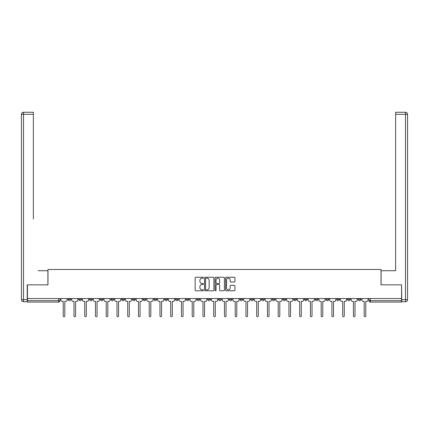<?xml version="1.0" encoding="UTF-8"?>
<svg xmlns="http://www.w3.org/2000/svg" width="429" height="429" viewBox="0 0 429 429"><rect width="100%" height="100%" fill="white"/><g stroke="black" fill="none" stroke-linecap="round" stroke-linejoin="round"><path stroke-width="0.64" d="M203.475 277.729A0.472 0.472 0 0 0 203.003 277.252L195.817 277.252A0.676 0.676 0 0 0 195.141 277.933L195.141 290.106A0.676 0.676 0 0 0 195.817 290.782L203.003 290.782A0.472 0.472 0 0 0 203.475 290.304A0.472 0.472 0 0 0 203.003 289.832L202.075 289.832A2.166 2.166 0 0 1 199.909 287.671L199.909 286.652A2.166 2.166 0 0 1 202.075 284.491L203.003 284.491A0.472 0.472 0 0 0 203.475 284.019A0.472 0.472 0 0 0 203.003 283.542L202.075 283.542A2.166 2.166 0 0 1 199.909 281.381L199.909 280.368A2.166 2.166 0 0 1 202.075 278.201L203.003 278.201A0.472 0.472 0 0 0 203.475 277.729M358.22 298.557L358.22 299.313L360.977 299.313A1.378 1.378 0 0 1 359.599 300.691A1.378 1.378 0 0 1 358.22 299.313L358.22 298.557M347.474 298.557L347.474 299.313L350.225 299.313A1.378 1.378 0 0 1 348.852 300.691A1.378 1.378 0 0 1 347.474 299.313L347.474 298.557M282.984 298.557L282.984 299.313L285.741 299.313A1.378 1.378 0 0 1 284.363 300.691A1.378 1.378 0 0 1 282.984 299.313L282.984 298.557M272.238 298.557L272.238 299.313L274.994 299.313A1.378 1.378 0 0 1 273.616 300.691A1.378 1.378 0 0 1 272.238 299.313L272.238 298.557M261.486 298.557L261.486 299.313L264.243 299.313A1.378 1.378 0 0 1 262.864 300.691A1.378 1.378 0 0 1 261.486 299.313L261.486 298.557M239.993 298.557L239.993 299.313L242.75 299.313A1.378 1.378 0 0 1 241.371 300.691A1.378 1.378 0 0 1 239.993 299.313L239.993 298.557M218.495 299.313L218.495 298.557L218.495 299.313A1.378 1.378 0 0 0 219.873 300.691A1.378 1.378 0 0 1 218.495 299.313L221.251 299.313A1.378 1.378 0 0 1 219.873 300.691A1.378 1.378 0 0 0 221.251 299.313L221.251 298.557L221.251 299.313M207.749 299.313L207.749 298.557L207.749 299.313A1.378 1.378 0 0 0 209.127 300.691A1.378 1.378 0 0 1 207.749 299.313L210.505 299.313A1.378 1.378 0 0 1 209.127 300.691M197.002 299.313L197.002 298.557L197.002 299.313A1.378 1.378 0 0 0 198.38 300.691A1.378 1.378 0 0 1 197.002 299.313L199.758 299.313A1.378 1.378 0 0 1 198.38 300.691A1.378 1.378 0 0 0 199.758 299.313L199.758 298.557L199.758 299.313M186.25 298.557L186.25 299.313L189.007 299.313A1.378 1.378 0 0 1 187.629 300.691A1.378 1.378 0 0 1 186.25 299.313L186.25 298.557M175.504 298.557L175.504 299.313L178.26 299.313A1.378 1.378 0 0 1 176.882 300.691A1.378 1.378 0 0 1 175.504 299.313L175.504 298.557M164.757 298.557L164.757 299.313L167.514 299.313A1.378 1.378 0 0 1 166.136 300.691A1.378 1.378 0 0 1 164.757 299.313L164.757 298.557M154.006 299.313L154.006 298.557L154.006 299.313A1.378 1.378 0 0 0 155.384 300.691A1.378 1.378 0 0 1 154.006 299.313L156.762 299.313A1.378 1.378 0 0 1 155.384 300.691M132.513 299.313L132.513 298.557L132.513 299.313A1.378 1.378 0 0 0 133.891 300.691A1.378 1.378 0 0 1 132.513 299.313L135.269 299.313A1.378 1.378 0 0 1 133.891 300.691A1.378 1.378 0 0 0 135.269 299.313L135.269 298.557L135.269 299.313M121.766 299.313L121.766 298.557L121.766 299.313A1.378 1.378 0 0 0 123.144 300.691A1.378 1.378 0 0 1 121.766 299.313L124.523 299.313A1.378 1.378 0 0 1 123.144 300.691A1.378 1.378 0 0 0 124.523 299.313L124.523 298.557L124.523 299.313M111.014 299.313L111.014 298.557L111.014 299.313A1.378 1.378 0 0 0 112.393 300.691A1.378 1.378 0 0 1 111.014 299.313L113.771 299.313A1.378 1.378 0 0 1 112.393 300.691A1.378 1.378 0 0 0 113.771 299.313L113.771 298.557L113.771 299.313M100.268 299.313L100.268 298.557L100.268 299.313A1.378 1.378 0 0 0 101.646 300.691A1.378 1.378 0 0 1 100.268 299.313L103.024 299.313A1.378 1.378 0 0 1 101.646 300.691M89.522 299.313L89.522 298.557L89.522 299.313A1.378 1.378 0 0 0 90.9 300.691A1.378 1.378 0 0 1 89.522 299.313L92.278 299.313A1.378 1.378 0 0 1 90.9 300.691A1.378 1.378 0 0 0 92.278 299.313L92.278 298.557L92.278 299.313M78.775 299.313L78.775 298.557L78.775 299.313A1.378 1.378 0 0 0 80.148 300.691A1.378 1.378 0 0 1 78.775 299.313L81.526 299.313A1.378 1.378 0 0 1 80.148 300.691A1.378 1.378 0 0 0 81.526 299.313L81.526 298.557L81.526 299.313M234.266 282.025A0.676 0.676 0 0 0 234.942 281.344L234.942 277.933A0.676 0.676 0 0 0 234.266 277.252L226.281 277.252A0.676 0.676 0 0 0 225.606 277.933L225.606 290.106A0.676 0.676 0 0 0 226.281 290.782L234.266 290.782A0.676 0.676 0 0 0 234.942 290.106L234.942 285.977A0.676 0.676 0 0 0 234.266 285.301L230.85 285.301A0.676 0.676 0 0 0 230.175 285.977L230.175 288.025A1.807 1.807 0 0 1 228.362 289.832A1.807 1.807 0 0 1 226.555 288.025L226.555 280.008A1.807 1.807 0 0 1 228.362 278.201A1.807 1.807 0 0 1 230.175 280.008L230.175 281.344A0.676 0.676 0 0 0 230.85 282.025L234.266 282.025M28.957 112.259L23.515 112.259L33.371 112.259L28.957 112.259L33.371 112.259L33.371 114.323L23.515 114.323L23.515 299.656L27.236 299.656L27.236 284.845L47.973 284.845L47.973 269.482L381.027 269.482L381.027 284.845L401.555 284.845L401.555 298.557L27.445 298.557L27.445 300.691L60.033 300.691L60.033 298.557L60.033 300.691A1.378 1.378 0 0 1 58.655 302.07L27.445 302.07L27.445 300.691M27.445 284.845L27.445 298.557M213.91 277.933A0.676 0.676 0 0 0 213.234 277.252L205.25 277.252A0.676 0.676 0 0 0 204.574 277.933L204.574 290.106A0.676 0.676 0 0 0 205.25 290.782L213.234 290.782A0.676 0.676 0 0 0 213.91 290.106L213.91 277.933M215.766 277.252L223.75 277.252A0.676 0.676 0 0 1 224.426 277.933L224.426 290.106A0.676 0.676 0 0 1 223.75 290.782L220.334 290.782A0.676 0.676 0 0 1 219.659 290.106L219.659 285.167A0.676 0.676 0 0 0 218.978 284.491L216.715 284.491A0.676 0.676 0 0 0 216.039 285.167L216.039 290.304A0.472 0.472 0 0 1 215.567 290.782A0.472 0.472 0 0 1 215.09 290.304L215.09 277.933A0.676 0.676 0 0 1 215.766 277.252M368.967 298.557L368.967 300.691L401.555 300.691L401.555 302.07L370.345 302.07A1.378 1.378 0 0 1 368.967 300.691L368.967 298.557M401.555 298.557L401.555 300.691M360.977 298.557L360.977 299.313M350.225 298.557L350.225 299.313L350.225 298.557M339.478 298.557L339.478 299.313A1.378 1.378 0 0 1 338.1 300.691A1.378 1.378 0 0 1 336.722 299.313L339.478 299.313M336.722 298.557L336.722 299.313M328.732 298.557L328.732 299.313A1.378 1.378 0 0 1 327.354 300.691A1.378 1.378 0 0 1 325.976 299.313L328.732 299.313M325.976 298.557L325.976 299.313M317.986 298.557L317.986 299.313A1.378 1.378 0 0 1 316.607 300.691A1.378 1.378 0 0 1 315.229 299.313L317.986 299.313M315.229 298.557L315.229 299.313M307.234 298.557L307.234 299.313A1.378 1.378 0 0 1 305.856 300.691A1.378 1.378 0 0 1 304.477 299.313L307.234 299.313M304.477 298.557L304.477 299.313M296.487 298.557L296.487 299.313A1.378 1.378 0 0 1 295.109 300.691A1.378 1.378 0 0 1 293.731 299.313L296.487 299.313M293.731 298.557L293.731 299.313M285.741 298.557L285.741 299.313A1.378 1.378 0 0 1 284.363 300.691M274.994 298.557L274.994 299.313M264.243 299.313L264.243 298.557L264.243 299.313A1.378 1.378 0 0 1 262.864 300.691M253.496 298.557L253.496 299.313A1.378 1.378 0 0 1 252.118 300.691A1.378 1.378 0 0 1 250.74 299.313A1.378 1.378 0 0 0 252.118 300.691A1.378 1.378 0 0 0 253.496 299.313L250.74 299.313L250.74 298.557M242.75 299.313L242.75 298.557L242.75 299.313A1.378 1.378 0 0 1 241.371 300.691M231.998 298.557L231.998 299.313A1.378 1.378 0 0 1 230.62 300.691A1.378 1.378 0 0 1 229.242 299.313A1.378 1.378 0 0 0 230.62 300.691M229.242 298.557L229.242 299.313L231.998 299.313M210.505 298.557L210.505 299.313L210.505 298.557M189.007 299.313L189.007 298.557L189.007 299.313A1.378 1.378 0 0 1 187.629 300.691M178.26 299.313L178.26 298.557L178.26 299.313A1.378 1.378 0 0 1 176.882 300.691M167.514 299.313L167.514 298.557L167.514 299.313A1.378 1.378 0 0 1 166.136 300.691M156.762 298.557L156.762 299.313L156.762 298.557M146.016 299.313L146.016 298.557L146.016 299.313A1.378 1.378 0 0 1 144.637 300.691A1.378 1.378 0 0 1 143.259 299.313L146.016 299.313A1.378 1.378 0 0 1 144.637 300.691M143.259 298.557L143.259 299.313M103.024 298.557L103.024 299.313L103.024 298.557M70.78 298.557L70.78 299.313A1.378 1.378 0 0 1 69.401 300.691A1.378 1.378 0 0 1 68.023 299.313A1.378 1.378 0 0 0 69.401 300.691A1.378 1.378 0 0 0 70.78 299.313L70.78 298.557M68.023 298.557L68.023 299.313L70.78 299.313M58.655 298.557L58.655 302.07A1.378 1.378 0 0 0 60.033 300.691M205.995 278.201A0.472 0.472 0 0 0 205.523 278.673L205.523 289.361A0.472 0.472 0 0 0 205.995 289.832L206.976 289.832A2.166 2.166 0 0 0 209.143 287.671L209.143 280.368A2.166 2.166 0 0 0 206.976 278.201L205.995 278.201M219.659 280.046A1.807 1.807 0 0 0 217.846 278.233A1.807 1.807 0 0 0 216.039 280.046L216.039 282.867A0.676 0.676 0 0 0 216.715 283.542L218.978 283.542A0.676 0.676 0 0 0 219.659 282.867L219.659 280.046M60.961 298.557L60.961 300A1.378 1.378 139.8 0 0 62.339 301.378L63.235 301.378L63.235 315.953A0.794 0.794 139.8 0 0 64.028 316.741A0.794 0.794 139.8 0 0 64.822 315.953L64.822 301.378L65.717 301.378A1.378 1.378 139.8 0 0 67.096 300L67.096 298.557M71.713 298.557L71.713 300A1.378 1.378 0 0 0 73.091 301.378L73.986 301.378L73.986 315.953A0.794 0.794 0 0 0 74.775 316.741A0.794 0.794 0 0 0 75.568 315.953L75.568 301.378L76.464 301.378A1.378 1.378 0 0 0 77.842 300L77.842 298.557M82.459 298.557L82.459 300A1.378 1.378 0 0 0 83.837 301.378L84.733 301.378L84.733 315.953A0.794 0.794 0 0 0 85.527 316.741A0.794 0.794 0 0 0 86.315 315.953L86.315 301.378L87.21 301.378A1.378 1.378 0 0 0 88.588 300L88.588 298.557M47.909 284.845L47.909 270.72L38.122 270.72M33.371 114.323L33.371 219.047M27.236 299.656L27.236 301.726L23.515 301.726A2.065 2.065 0 0 1 21.45 299.656L21.45 114.323A2.065 2.065 0 0 1 23.515 112.259A2.065 2.065 0 0 0 21.45 114.323A2.065 2.065 0 0 1 23.515 112.259A2.065 2.065 0 0 0 21.45 114.323L23.515 114.323L23.515 112.259M390.878 270.72L395.629 270.72L395.629 112.259L405.485 112.259L395.629 112.259M381.091 284.845L381.091 270.72L395.629 270.72L395.629 219.047M401.764 299.656L405.485 299.656L405.485 114.323L407.55 114.323A2.065 2.065 0 0 0 405.485 112.259A2.065 2.065 0 0 1 407.55 114.323L407.55 299.656A2.065 2.065 0 0 1 405.485 301.726L401.764 301.726L401.555 284.845M93.206 298.557L93.206 300A1.378 1.378 0 0 0 94.584 301.378L95.479 301.378L95.479 315.953A0.794 0.794 0 0 0 96.273 316.741A0.794 0.794 0 0 0 97.067 315.953L97.067 301.378L97.962 301.378A1.378 1.378 0 0 0 99.34 300L99.34 298.557M103.952 298.557L103.952 300A1.378 1.378 0 0 0 105.33 301.378L106.226 301.378L106.226 315.953A0.794 0.794 0 0 0 107.019 316.741A0.794 0.794 0 0 0 107.813 315.953L107.813 301.378L108.709 301.378A1.378 1.378 0 0 0 110.087 300L110.087 298.557M114.704 298.557L114.704 300A1.378 1.378 0 0 0 116.082 301.378L116.978 301.378L116.978 315.953A0.794 0.794 0 0 0 117.766 316.741A0.794 0.794 0 0 0 118.56 315.953L118.56 301.378L119.455 301.378A1.378 1.378 0 0 0 120.833 300L120.833 298.557M125.45 298.557L125.45 300A1.378 1.378 0 0 0 126.828 301.378L127.724 301.378L127.724 315.953A0.794 0.794 0 0 0 128.518 316.741A0.794 0.794 0 0 0 129.306 315.953L129.306 301.378L130.207 301.378A1.378 1.378 0 0 0 131.58 300L131.58 298.557M136.197 298.557L136.197 300A1.378 1.378 0 0 0 137.575 301.378L138.47 301.378L138.47 315.953A0.794 0.794 0 0 0 139.264 316.741A0.794 0.794 0 0 0 140.058 315.953L140.058 301.378L140.953 301.378A1.378 1.378 0 0 0 142.331 300L142.331 298.557M146.949 298.557L146.949 300A1.378 1.378 0 0 0 148.327 301.378L149.222 301.378L149.222 315.953A0.794 0.794 0 0 0 150.011 316.741A0.794 0.794 0 0 0 150.804 315.953L150.804 301.378L151.7 301.378A1.378 1.378 0 0 0 153.078 300L153.078 298.557M157.695 298.557L157.695 300A1.378 1.378 0 0 0 159.073 301.378L159.969 301.378L159.969 315.953A0.794 0.794 0 0 0 160.762 316.741A0.794 0.794 0 0 0 161.551 315.953L161.551 301.378L162.446 301.378A1.378 1.378 0 0 0 163.824 300L163.824 298.557M168.441 298.557L168.441 300A1.378 1.378 0 0 0 169.82 301.378L170.715 301.378L170.715 315.953A0.794 0.794 0 0 0 171.509 316.741A0.794 0.794 0 0 0 172.302 315.953L172.302 301.378L173.198 301.378A1.378 1.378 0 0 0 174.576 300L174.576 298.557M179.188 298.557L179.188 300A1.378 1.378 0 0 0 180.566 301.378L181.462 301.378L181.462 315.953A0.794 0.794 0 0 0 182.255 316.741A0.794 0.794 0 0 0 183.049 315.953L183.049 301.378L183.944 301.378A1.378 1.378 0 0 0 185.323 300L185.323 298.557M189.94 298.557L189.94 300A1.378 1.378 0 0 0 191.318 301.378L192.213 301.378L192.213 315.953A0.794 0.794 0 0 0 193.002 316.741A0.794 0.794 0 0 0 193.795 315.953L193.795 301.378L194.691 301.378A1.378 1.378 0 0 0 196.069 300L196.069 298.557M200.686 298.557L200.686 300A1.378 1.378 0 0 0 202.064 301.378L202.96 301.378L202.96 315.953A0.794 0.794 0 0 0 203.754 316.741A0.794 0.794 0 0 0 204.542 315.953L204.542 301.378L205.437 301.378A1.378 1.378 0 0 0 206.816 300L206.816 298.557M211.433 298.557L211.433 300A1.378 1.378 0 0 0 212.811 301.378L213.706 301.378L213.706 315.953A0.794 0.794 0 0 0 214.5 316.741A0.794 0.794 0 0 0 215.294 315.953L215.294 301.378L216.189 301.378A1.378 1.378 0 0 0 217.567 300L217.567 298.557M222.184 298.557L222.184 300A1.378 1.378 0 0 0 223.563 301.378L224.458 301.378L224.458 315.953A0.794 0.794 0 0 0 225.246 316.741A0.794 0.794 0 0 0 226.04 315.953L226.04 301.378L226.936 301.378A1.378 1.378 0 0 0 228.314 300L228.314 298.557M232.931 298.557L232.931 300A1.378 1.378 0 0 0 234.309 301.378L235.205 301.378L235.205 315.953A0.794 0.794 0 0 0 235.998 316.741A0.794 0.794 0 0 0 236.787 315.953L236.787 301.378L237.682 301.378A1.378 1.378 0 0 0 239.06 300L239.06 298.557M243.677 298.557L243.677 300A1.378 1.378 0 0 0 245.056 301.378L245.951 301.378L245.951 315.953A0.794 0.794 0 0 0 246.745 316.741A0.794 0.794 0 0 0 247.538 315.953L247.538 301.378L248.434 301.378A1.378 1.378 0 0 0 249.812 300L249.812 298.557M254.424 298.557L254.424 300A1.378 1.378 0 0 0 255.802 301.378L256.698 301.378L256.698 315.953A0.794 0.794 0 0 0 257.491 316.741A0.794 0.794 0 0 0 258.285 315.953L258.285 301.378L259.18 301.378A1.378 1.378 0 0 0 260.559 300L260.559 298.557M265.176 298.557L265.176 300A1.378 1.378 0 0 0 266.554 301.378L267.449 301.378L267.449 315.953A0.794 0.794 0 0 0 268.238 316.741A0.794 0.794 0 0 0 269.031 315.953L269.031 301.378L269.927 301.378A1.378 1.378 0 0 0 271.305 300L271.305 298.557M275.922 298.557L275.922 300A1.378 1.378 0 0 0 277.3 301.378L278.196 301.378L278.196 315.953A0.794 0.794 0 0 0 278.989 316.741A0.794 0.794 0 0 0 279.778 315.953L279.778 301.378L280.673 301.378A1.378 1.378 0 0 0 282.051 300L282.051 298.557M286.669 298.557L286.669 300A1.378 1.378 0 0 0 288.047 301.378L288.942 301.378L288.942 315.953A0.794 0.794 0 0 0 289.736 316.741A0.794 0.794 0 0 0 290.53 315.953L290.53 301.378L291.425 301.378A1.378 1.378 0 0 0 292.803 300L292.803 298.557M297.42 298.557L297.42 300A1.378 1.378 0 0 0 298.793 301.378L299.694 301.378L299.694 315.953A0.794 0.794 0 0 0 300.482 316.741A0.794 0.794 0 0 0 301.276 315.953L301.276 301.378L302.172 301.378A1.378 1.378 0 0 0 303.55 300L303.55 298.557M308.167 298.557L308.167 300A1.378 1.378 0 0 0 309.545 301.378L310.44 301.378L310.44 315.953A0.794 0.794 0 0 0 311.234 316.741A0.794 0.794 0 0 0 312.022 315.953L312.022 301.378L312.918 301.378A1.378 1.378 0 0 0 314.296 300L314.296 298.557M318.913 298.557L318.913 300A1.378 1.378 0 0 0 320.291 301.378L321.187 301.378L321.187 315.953A0.794 0.794 0 0 0 321.981 316.741A0.794 0.794 0 0 0 322.774 315.953L322.774 301.378L323.67 301.378A1.378 1.378 0 0 0 325.048 300L325.048 298.557M329.66 298.557L329.66 300A1.378 1.378 0 0 0 331.038 301.378L331.933 301.378L331.933 315.953A0.794 0.794 0 0 0 332.727 316.741A0.794 0.794 0 0 0 333.521 315.953L333.521 301.378L334.416 301.378A1.378 1.378 0 0 0 335.794 300L335.794 298.557M340.411 298.557L340.411 300A1.378 1.378 0 0 0 341.79 301.378L342.685 301.378L342.685 315.953A0.794 0.794 0 0 0 343.473 316.741A0.794 0.794 0 0 0 344.267 315.953L344.267 301.378L345.163 301.378A1.378 1.378 0 0 0 346.541 300L346.541 298.557M351.158 298.557L351.158 300A1.378 1.378 0 0 0 352.536 301.378L353.432 301.378L353.432 315.953A0.794 0.794 0 0 0 354.225 316.741A0.794 0.794 0 0 0 355.014 315.953L355.014 301.378L355.909 301.378A1.378 1.378 0 0 0 357.287 300L357.287 298.557M361.904 298.557L361.904 300A1.378 1.378 0 0 0 363.283 301.378L364.178 301.378L364.178 315.953A0.794 0.794 0 0 0 364.972 316.741A0.794 0.794 0 0 0 365.765 315.953L365.765 301.378L366.661 301.378A1.378 1.378 0 0 0 368.039 300L368.039 298.557M370.345 298.557L370.345 302.07M23.515 301.726L23.515 299.656L21.45 299.656M405.485 112.259L405.485 114.323L395.629 114.323M407.55 299.656L405.485 299.656L405.485 301.726"/></g></svg>
